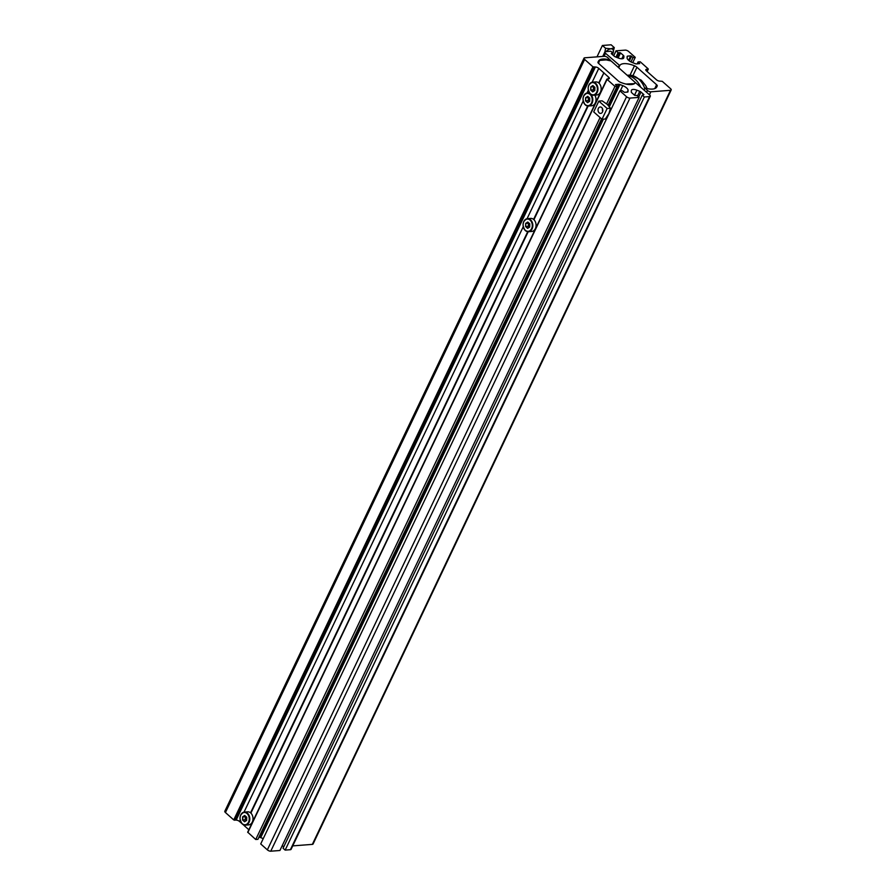 <?xml version="1.0" encoding="UTF-8"?>
<svg xmlns="http://www.w3.org/2000/svg" width="896" height="896" viewBox="0 0 896 896"><rect width="100%" height="100%" fill="white"/><g stroke="black" fill="none" stroke-linecap="round" stroke-linejoin="round"><path stroke-width="1.34" d="M627.894 91.952L628.085 90.35A5.891 2.408 25.5 0 0 626.595 87.909A5.891 2.408 25.5 0 0 622.798 85.646L619.942 84.526A1.96 0.806 25.5 0 0 618.654 84.269L615.474 84.582L617.12 86.229L608.093 105.168M250.88 813.12L528.192 231.728M250.835 813.075L528.125 231.728M250.544 812.829L527.722 231.694M533.882 219.654L588.078 106.03M533.59 219.397L587.686 105.997M242.984 824.533L244.709 825.899L245.067 825.149M244.373 825.765L244.675 825.126M533.926 219.699L588.146 106.03M245.134 825.149L244.709 825.899M609.806 60.693L610.109 60.066A15.714 6.418 25.5 0 0 598.494 61.107L597.979 62.138A2.621 1.064 25.5 0 0 597.968 62.138A2.621 1.064 25.5 0 0 598.595 63.403L618.251 80.909A3.931 1.602 25.5 0 0 620.704 82.387A15.714 6.418 -154.5 0 0 635.454 82.634L649.678 94.976A2.621 1.064 -154.5 0 1 650.306 96.242A2.621 1.064 -154.5 0 1 649.6 96.589L644.358 96.992L642.286 95.144L643.877 94.618L641.021 92.075A1.96 0.806 -154.5 0 0 639.755 91.314L636.899 90.194A5.891 2.408 25.5 0 0 631.445 90.216A5.891 2.408 25.5 0 0 631.344 90.619L631.277 91.963A1.96 0.806 25.5 0 0 631.77 92.781L634.637 95.323L637.056 95.536L639.128 97.384L279.91 850.494L270.76 851.2L629.966 98.09L639.128 97.384M598.696 82.914L603.926 72.789L598.976 83.16M599.032 83.205L603.926 72.789M610.109 60.066L607.757 57.646A2.621 1.064 25.5 0 0 604.352 56.302L584.73 57.803A2.621 1.064 25.5 0 0 584.024 58.162A2.621 1.064 25.5 0 0 584.64 59.416L592.95 66.808L595.37 67.032A2.621 1.064 25.5 0 1 598.774 68.376L603.59 72.654M584.024 58.162L224.806 811.272A2.621 1.064 25.5 0 0 225.434 812.526L584.64 59.416M650.306 96.242L291.088 849.341A2.621 1.064 -154.5 0 1 290.382 849.699L649.6 96.589M290.382 849.699L285.152 850.102L644.358 96.992M285.152 850.102L283.069 848.254L642.286 95.144M283.718 846.888L282.262 845.589M270.76 851.2A2.621 1.064 25.5 0 1 267.355 849.856L626.562 96.746A2.621 1.064 25.5 0 0 629.966 98.09M626.562 96.746L619.92 90.832L622.104 90.664L624.445 92.333L627.458 92.098A1.96 0.806 -154.5 0 0 627.984 91.84A1.96 0.806 -154.5 0 0 628.018 91.706M267.355 849.856L260.714 843.942L619.92 90.832M258.821 837.424L259.437 837.379A1.96 0.806 25.5 0 1 260.725 837.626L263.245 838.622M600.074 117.566L255.73 839.507L257.914 839.339L601.552 118.877M606.626 103.846L614.947 86.397L617.12 86.229M614.947 86.397L607.062 79.374L608.653 78.848A2.621 1.064 -154.5 0 0 609.347 78.501A2.621 1.064 -154.5 0 0 608.731 77.246L603.915 72.957M255.73 839.507L247.688 832.171L606.939 79.251M244.698 826.067L248.842 829.752M225.434 812.526L233.733 819.918L236.152 820.131A2.621 1.064 25.5 0 1 239.557 821.486L241.562 823.267M598.539 63.358L599.57 60.402L606.2 59.898L611.106 60.973L635.443 82.645M599.57 60.402L598.293 63.112M626.035 84.056L634.491 83.619M635.387 82.734L634.592 83.406M644.728 88.346A22.131 16.464 -94.4 0 0 638.635 79.016A22.131 16.464 -94.4 0 0 631.378 75.342A22.131 16.464 -94.4 0 0 628.253 75.186L627.155 75.264M640.517 86.811A22.131 16.464 -94.4 0 0 635.152 79.285A22.131 16.464 -94.4 0 0 627.469 75.544M585.637 97.72L587.731 96.342L589.736 98.134L589.669 101.304L587.574 102.67L585.57 100.878L585.637 97.72L585.749 100.8L587.675 102.514L589.658 101.203L589.725 98.202L587.81 96.488L585.827 97.798L588.762 97.339M594.798 95.133A6.552 4.872 85.6 0 1 595.694 101.886A6.552 4.872 85.6 0 1 591.64 105.773L588.414 106.019A6.552 4.872 85.6 0 1 585.346 104.888A6.552 4.872 85.6 0 1 583.162 97.731A6.552 4.872 85.6 0 1 587.418 92.96A6.552 4.872 85.6 0 1 590.05 93.744M589.254 101.472L588.28 100.61L585.57 100.878M588.28 100.61L588.358 97.597M590.341 93.957A6.552 4.872 85.6 0 1 588.325 86.834A6.552 4.872 85.6 0 1 592.558 82.174L595.795 81.917A6.552 4.872 85.6 0 1 598.864 83.059A6.552 4.872 85.6 0 1 601.048 90.205A6.552 4.872 85.6 0 1 596.792 94.976L593.566 95.222A6.552 4.872 85.6 0 1 590.486 94.091M590.789 86.923L592.872 85.557L594.888 87.349L594.81 90.507L592.726 91.885L590.71 90.093L590.789 86.923L590.901 90.014L592.816 91.728L594.81 90.418L594.877 87.405L592.962 85.702L590.968 87.002L593.902 86.542M594.395 90.686L593.432 89.824L590.71 90.093M593.432 89.824L593.499 86.811M525.235 230.44A6.552 4.872 85.6 0 1 523.219 223.317A6.552 4.872 85.6 0 1 527.464 218.658L530.69 218.411A6.552 4.872 85.6 0 1 533.758 219.542A6.552 4.872 85.6 0 1 535.942 226.699A6.552 4.872 85.6 0 1 531.686 231.47L528.461 231.717A6.552 4.872 85.6 0 1 525.392 230.586M525.683 223.418L527.778 222.04L529.782 223.832L529.715 227.002L527.621 228.368L525.616 226.576L525.683 223.418L525.795 226.509L527.71 228.211L529.704 226.901L529.771 223.899L527.856 222.186L525.874 223.496L528.808 223.037M529.301 227.17L528.326 226.307L525.616 226.576M528.326 226.307L528.394 223.294M242.189 823.872A6.552 4.872 85.6 0 1 240.173 816.738A6.552 4.872 85.6 0 1 244.406 812.078L247.643 811.832A6.552 4.872 85.6 0 1 250.712 812.963A6.552 4.872 85.6 0 1 252.896 820.12A6.552 4.872 85.6 0 1 248.64 824.891L245.414 825.138A6.552 4.872 85.6 0 1 242.334 824.006M246.658 820.422L244.574 821.789L242.558 819.997L242.637 816.838L244.72 815.472L246.736 817.264L246.658 820.422L246.725 817.32L244.81 815.618L242.816 816.917L242.749 819.93L244.664 821.632L246.658 820.333M246.243 820.602L245.28 819.739L242.558 819.997M245.28 819.739L245.347 816.726L242.637 816.838M601.686 107.542A3.214 2.397 85.6 0 1 602.762 111.048A3.214 2.397 85.6 0 1 600.667 113.4A3.214 2.397 85.6 0 1 599.155 112.84A3.214 2.397 85.6 0 1 598.08 109.323A3.214 2.397 85.6 0 1 600.174 106.982A3.214 2.397 85.6 0 1 601.686 107.542M602.706 111.328A3.214 2.397 85.6 0 1 602.504 108.718M610.456 108.237L607.141 108.494L598.842 101.102L602.157 100.845L607.354 104.462L610.456 108.237L608.933 113.546L605.315 119.022L602 119.28L607.141 108.494M602 119.28L593.701 111.888L598.842 101.102M670.488 90.306A2.621 1.064 25.4 0 0 671.194 89.947A2.621 1.064 25.4 0 0 670.566 88.693L662.256 81.323L659.837 81.11A2.621 1.064 25.4 0 1 656.432 79.766L646.453 70.918A2.621 1.064 -154.6 0 1 645.837 69.664A2.621 1.064 -154.6 0 1 646.542 69.317L648.133 68.79L640.237 61.79L638.053 61.958L639.71 63.594L636.53 63.918A1.96 0.795 25.4 0 1 635.23 63.661L632.374 62.541A5.891 2.397 25.4 0 1 627.088 57.848L627.155 56.493A1.96 0.795 -154.6 0 1 627.189 56.37A1.96 0.795 -154.6 0 1 627.715 56.101L630.717 55.877L633.069 57.534L635.253 57.366L628.6 51.464A2.621 1.064 25.4 0 0 625.195 50.131L616.034 50.826L618.106 52.674L620.536 52.886L623.392 55.429A1.96 0.795 25.4 0 1 623.896 56.235L623.818 57.59A5.891 2.397 25.4 0 1 623.728 57.982A5.891 2.397 25.4 0 1 618.274 58.016L615.406 56.885A1.96 0.795 -154.6 0 1 614.152 56.134L611.285 53.592L612.875 53.077L610.803 51.229L605.562 51.632A2.621 1.064 -154.6 0 0 604.856 51.979A2.621 1.064 -154.6 0 0 605.483 53.245L619.73 65.554A15.714 6.406 -154.6 0 1 634.48 65.789A3.931 1.602 25.4 0 1 636.933 67.267L656.611 84.728A2.621 1.064 25.4 0 1 657.238 85.982L656.723 87.013A15.714 6.406 25.4 0 1 645.098 88.054L647.45 90.462A2.621 1.064 25.4 0 0 650.854 91.806L670.488 90.306L312.357 844.379A2.621 1.064 25.4 0 0 313.062 844.021L671.194 89.947M292.734 845.88L312.357 844.379M612.226 54.432L612.875 53.077M616 57.12L618.106 52.674M613.704 55.742L616.034 50.826M632.733 62.675L635.253 57.366M630.997 61.902L633.069 57.534M637.146 63.862L638.053 61.958M604.923 51.878L605.573 48.272L602.403 45.472L611.128 44.8L614.286 47.6L612.371 54.555A6.552 3.472 131.6 0 0 612.718 53.883A6.552 3.472 131.6 0 0 610.926 48.821A6.552 3.472 131.6 0 0 606.066 51.598M597.867 56.795L597.274 56.269L602.403 45.472M614.286 47.6L610.926 48.821L605.573 48.272M620.346 90.798L622.798 85.646M609.885 60.704L610.176 60.088M597.934 62.272L598.494 61.107M638.68 96.992L641.021 92.075M637.538 95.973L639.755 91.314M634.502 95.211L636.899 90.194M627.245 92.12L628.085 90.35M260.725 837.626L603.411 119.168M609.381 106.658L619.942 84.526M259.437 837.379L601.966 119.258M608.485 105.582L618.654 84.269M247.845 832.485L607.062 79.374M607.936 78.904L608.731 77.246M239.557 821.486L240.139 820.243M244.014 812.134L523.197 226.822M527.061 218.714L583.15 101.125M587.014 93.016L588.291 90.339M592.166 82.219L598.774 68.376M236.152 820.131L595.37 67.032M234.584 820.254L593.802 67.144M233.733 819.918L592.95 66.808M645.579 85.467L647.091 88.57A19.208 14.291 -94.4 0 0 645.579 85.467L641.256 80.181L631.378 75.342M590.072 94.438A6.16 4.581 -94.4 0 0 583.755 96.029A6.16 4.581 -94.4 0 0 585.234 104.574A6.16 4.581 -94.4 0 0 591.55 102.984A6.16 4.581 -94.4 0 0 590.072 94.438M590.822 94.416A6.552 4.872 85.6 0 1 592.626 101.494A6.552 4.872 85.6 0 1 588.414 106.019L585.234 104.854C581.694 99.333 582.422 95.368 587.418 92.96L589.322 92.814M595.224 83.653A6.16 4.581 -94.4 0 0 588.896 85.243A6.16 4.581 -94.4 0 0 590.386 93.789A6.16 4.581 -94.4 0 0 596.702 92.187A6.16 4.581 -94.4 0 0 595.224 83.653M592.558 82.174A6.552 4.872 85.6 0 1 595.638 83.306A6.552 4.872 85.6 0 1 597.822 90.451A6.552 4.872 85.6 0 1 593.566 95.222L590.386 94.058C586.835 88.547 587.563 84.582 592.558 82.174M530.118 220.136A6.16 4.581 -94.4 0 0 523.802 221.726A6.16 4.581 -94.4 0 0 525.28 230.272A6.16 4.581 -94.4 0 0 531.597 228.682A6.16 4.581 -94.4 0 0 530.118 220.136M527.464 218.658A6.552 4.872 85.6 0 1 530.533 219.789A6.552 4.872 85.6 0 1 532.717 226.946A6.552 4.872 85.6 0 1 528.461 231.717L525.28 230.552C521.741 225.03 522.469 221.066 527.464 218.658M242.234 823.704A6.16 4.581 -94.4 0 0 248.55 822.102A6.16 4.581 -94.4 0 0 247.072 813.557A6.16 4.581 -94.4 0 0 240.744 815.158A6.16 4.581 -94.4 0 0 242.234 823.704M247.486 813.221A6.552 4.872 85.6 0 1 249.67 820.366A6.552 4.872 85.6 0 1 245.414 825.138L242.234 823.973C238.694 818.462 239.411 814.498 244.406 812.078A6.552 4.872 85.6 0 1 247.486 813.221M649.454 94.774L650.854 91.806M646.61 92.243L647.45 90.462M644.101 90.003L644.941 88.234M654.763 88.614L656.611 84.728M632.934 75.69L636.933 67.267M630.022 75.174L634.48 65.789M618.699 67.726L619.73 65.554M618.296 67.368L619.214 65.419M604.016 56.325L605.483 53.245M623.482 58.307L623.818 57.59M622.731 58.677L623.896 56.235M621.802 58.789L623.392 55.429M618.128 57.96L620.536 52.886M617.277 57.624L619.685 52.55M629.35 60.894L631.568 56.202M628.611 60.312L630.717 55.877M627.11 57.378L627.715 56.101M647.046 71.445L648.11 69.194M646.005 70.437L646.542 69.317M610.019 60.738L610.355 60.043M247.688 832.171L606.906 79.061M643.989 89.902L644.862 88.077M602.75 56.426L604.856 51.979M647.136 71.523L648.29 69.104"/></g></svg>
